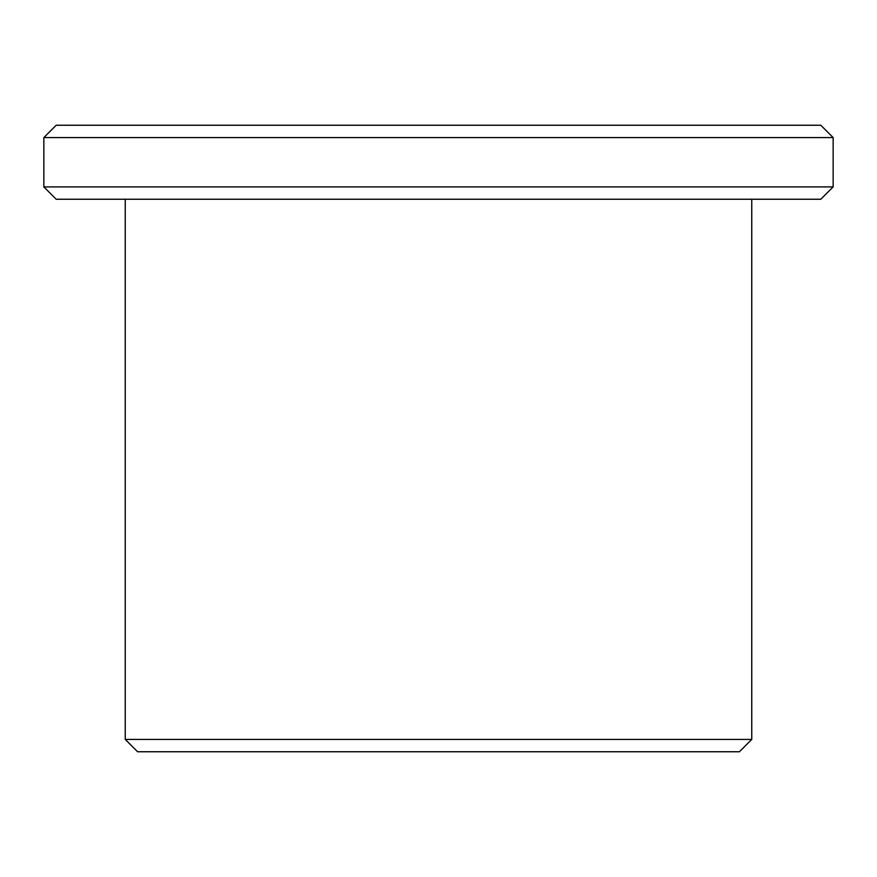 <?xml version="1.0" encoding="UTF-8"?>
<svg xmlns="http://www.w3.org/2000/svg" width="877" height="877" viewBox="0 0 877 877"><rect width="100%" height="100%" fill="white"/><g stroke="black" fill="none" stroke-linecap="round" stroke-linejoin="round"><path stroke-width="1.32" d="M751.753 739.421L739.421 751.753L137.579 751.753L125.247 739.421L751.753 739.421L751.753 199.243M833.15 186.911L820.817 199.243L56.183 199.243L43.85 186.911L833.15 186.911L833.15 137.579L43.85 137.579L56.183 125.247L820.817 125.247L833.15 137.579M125.247 739.421L125.247 199.243M43.85 186.911L43.85 137.579"/></g></svg>
